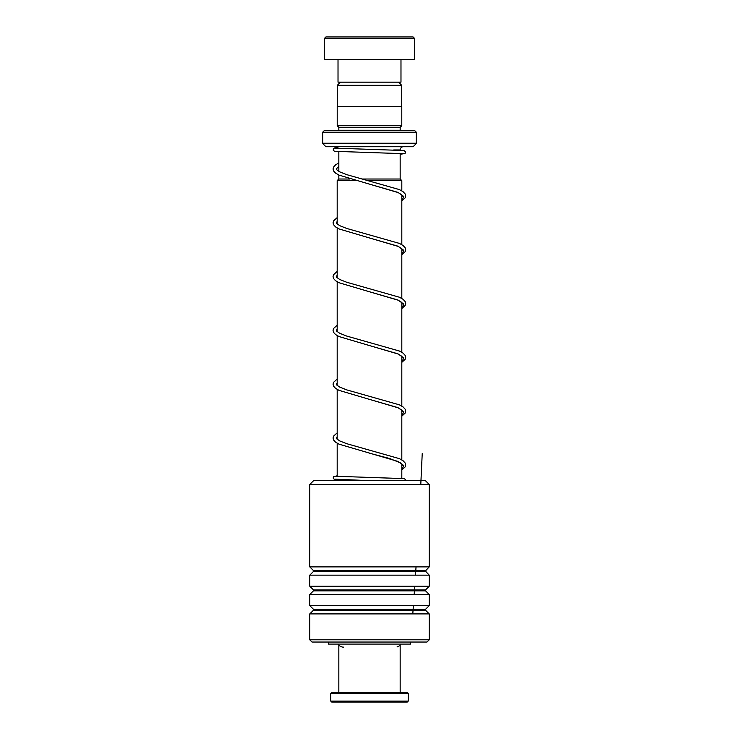 <?xml version="1.0" encoding="UTF-8"?>
<svg xmlns="http://www.w3.org/2000/svg" width="739" height="739" viewBox="0 0 739 739"><rect width="100%" height="100%" fill="white"/><g stroke="black" fill="none" stroke-linecap="round" stroke-linejoin="round"><path stroke-width="1.11" d="M340.439 82.149L337.28 85.318L401.72 85.318L398.561 82.149M401.72 106.37L401.72 85.318M337.28 106.37L337.28 85.318M400.168 179.014L400.168 153.453M400.168 150.211L400.168 149.952A3.233 3.233 0 0 1 403.402 146.719M338.832 179.014L338.832 174.884M338.832 171.374L338.832 151.643M355.635 180.621L337.187 180.621L338.795 179.014L349.861 179.014M362.313 179.014L400.205 179.014L401.813 180.621L368.798 180.621M401.813 478.401L401.813 463.898M401.813 459.907L401.813 410.09M401.813 406.099L401.813 356.281M401.813 352.291L401.813 302.473M401.813 298.473L401.813 248.655M401.813 244.664L401.813 194.847M401.813 190.856L401.813 180.621M337.187 480.618L337.187 479.648M337.187 476.406L337.187 443.215M337.187 439.308L337.187 389.407M337.187 385.49L337.187 335.598M337.187 331.682L337.187 281.79M337.187 277.873L337.187 227.972M337.187 224.065L337.187 180.621M338.148 644.094A6.457 6.457 0 0 0 343.644 647.161M400.852 644.094A6.457 6.457 0 0 1 397.046 646.939M335.598 146.719A3.233 3.233 0 0 1 338.425 148.391M338.795 130.581A1.617 1.617 0 0 0 338.832 130.258L338.832 127.348L400.168 127.348L401.785 125.741L401.785 106.37L337.215 106.37L337.215 125.741L401.785 125.741M338.832 127.348L337.215 125.741M338.832 130.258L400.168 130.258L400.168 127.348M322.684 143.227L416.316 143.227L416.316 132.198L414.699 130.581L324.301 130.581L322.684 132.198L322.684 143.227A0.647 0.647 0 0 0 322.878 143.68L325.723 146.534A0.647 0.647 0 0 0 326.185 146.719L412.815 146.719A0.647 0.647 0 0 0 413.277 146.534L416.122 143.68L322.878 143.68M416.316 132.198L322.684 132.198M325.917 36.95L413.083 36.95L414.699 38.567L324.301 38.567L325.917 36.95M400.981 59.554L400.981 82.149L338.019 82.149L338.019 59.554M414.699 38.567L414.699 59.554L324.301 59.554L324.301 38.567M408.242 701.08L407.272 702.05L331.728 702.05L330.758 701.08L408.242 701.08L408.242 693.33L330.758 693.33L330.758 701.08M330.758 693.33L331.728 692.36L407.272 692.36L408.242 693.33M309.77 484.488L313.641 480.618L425.359 480.618L429.23 484.488L309.77 484.488L309.77 566.878L429.23 566.878L429.23 484.488M429.23 639.789L426.966 642.043L312.034 642.043L309.77 639.789L429.23 639.789L429.23 613.906L309.77 613.906L309.77 639.789M313.456 589.934L313.456 590.849L425.544 590.849L425.544 589.934L313.493 589.934L309.77 586.249L309.77 575.164L429.23 575.164L425.359 571.016L429.23 566.878M309.77 586.249L429.23 586.249L429.23 575.164M313.456 609.305L313.456 610.22L425.544 610.22L425.544 609.305L313.493 609.305L309.77 605.62L309.77 594.535L429.23 594.535L425.544 590.849M309.77 605.62L429.23 605.62L429.23 594.535M410.662 642.043L410.662 644.094L328.338 644.094L328.338 642.043M412.787 613.906L413.387 605.62M414.173 594.535L414.745 586.249M415.494 575.164L416.039 566.878M420.787 484.488L422.228 453.607M393.711 149.952L400.168 149.952M325.723 146.534L413.277 146.534M425.544 571.478L313.493 571.478L313.456 570.563L425.544 570.563M335.312 479.168L368.465 480.618L334.712 479.417L333.307 478.595L333.307 476.84L337.187 475.768M401.813 196.925L402.459 195.946L401.776 194.81L398.09 192.556L369.204 184.057L397.896 192.362L403.817 196.509L401.813 200.666M401.813 250.733L402.459 249.764L401.776 248.618L398.09 246.364L369.204 237.875L397.896 246.17L403.817 250.327L401.813 254.475M401.813 304.542L402.459 303.572L401.776 302.436L398.09 300.173L369.204 291.683L397.896 299.988L403.817 304.135L401.813 308.283M401.813 358.36L402.459 357.38L401.776 356.244L398.09 353.99L369.204 345.492L397.896 353.796L403.817 357.944L401.813 362.092M401.813 412.168L402.459 411.189L401.776 410.053L398.09 407.799L369.204 399.3L397.896 407.605L403.817 411.752L401.813 415.909M337.187 432.851L333.548 436.13L333.049 438.042L333.594 440.019L335.552 442.144L339.016 444.176L397.896 461.413L403.817 465.561L401.813 469.718M338.832 644.907L338.832 692.36M400.168 645.008L400.168 692.36M425.544 589.934L429.23 586.249M425.544 609.305L429.23 605.62M425.544 610.22L429.23 613.906M313.456 610.22L309.77 613.906M313.456 590.849L309.77 594.535M313.456 571.478L309.77 575.164M313.456 570.563L309.77 566.878M405.665 480.618L405.434 479.445L404.039 478.623L335.312 476.249M401.813 200.916L405.157 197.867L405.693 195.89L405.194 193.987L403.078 191.687L399.411 189.6L346.757 174.653L339.783 171.891L336.651 169.721L336.3 168.825L338.832 166.589M401.813 254.733L405.157 251.676L405.693 249.708L405.194 247.796L403.078 245.505L399.411 243.408L346.757 228.462L339.783 225.7L336.651 223.529L336.3 222.642L337.187 221.515M401.813 308.542L405.157 305.493L405.693 303.517L405.194 301.604L403.078 299.313L399.411 297.226L346.757 282.28L339.783 279.508L336.651 277.347L336.3 276.451L337.187 275.333M401.813 362.35L405.157 359.302L405.693 357.325L405.194 355.422L403.078 353.122L399.411 351.034L346.757 336.088L339.783 333.317L336.651 331.155L336.3 330.259L337.187 329.141M401.813 416.159L405.157 413.11L405.693 411.133L405.194 409.23L403.078 406.93L399.411 404.843L346.757 389.896L339.783 387.134L336.651 384.964L336.3 384.068L337.187 382.95M401.813 469.967L405.157 466.919L405.693 464.951L405.194 463.039L403.078 460.748L399.411 458.651L346.757 443.705L339.783 440.943L336.651 438.772L336.3 437.885L337.187 436.758M369.204 453.118L389.555 458.494L400.399 462.836L402.459 464.886L401.813 465.976M403.429 153.684L334.712 151.319L333.307 150.497L333.317 148.715L334.693 147.911L337.852 147.643M400.168 154.248L405.037 153.546L405.674 151.985L404.011 150.525L335.321 148.16M338.832 162.931L335.672 164.788L333.548 167.079L333.049 168.991L333.594 170.958L335.552 173.092L339.016 175.115L369.204 184.057M337.187 217.608L333.548 220.887L333.049 222.799L333.594 224.776L335.552 226.901L339.016 228.933L369.204 237.875M337.187 271.416L333.548 274.705L333.049 276.608L333.594 278.585L335.552 280.709L339.016 282.741L369.204 291.683M337.187 325.234L333.548 328.513L333.049 330.416L333.594 332.393L335.552 334.527L339.016 336.55L369.204 345.492M337.187 379.042L333.548 382.322L333.049 384.234L333.594 386.201L335.552 388.335L339.016 390.358L369.204 399.3"/></g></svg>
